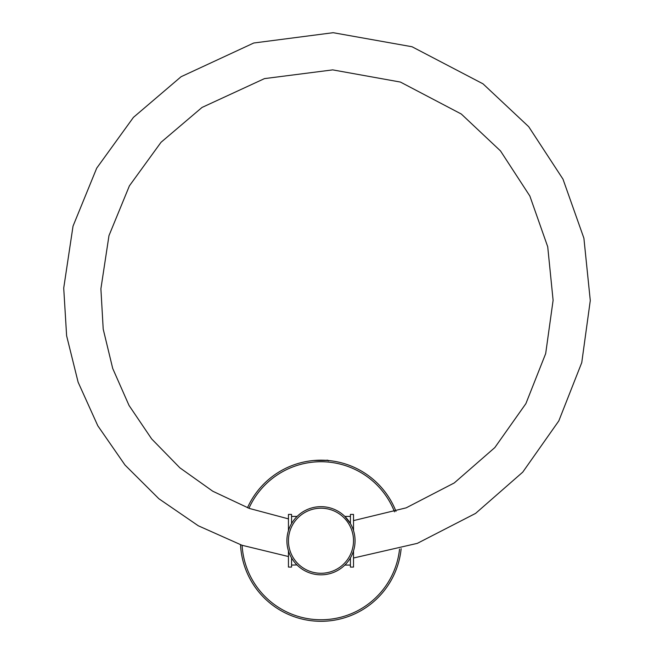 <?xml version="1.0" encoding="UTF-8"?>
<svg xmlns="http://www.w3.org/2000/svg" width="654" height="654" viewBox="0 0 654 654"><rect width="100%" height="100%" fill="white"/><g stroke="black" fill="none" stroke-linecap="round" stroke-linejoin="round"><path stroke-width="0.98" d="M242.103 545.297A79.011 79.011 0 0 0 319.054 619.73A79.011 79.011 0 0 0 399.545 549.147M401.147 548.681A80.556 80.556 0 0 1 319.013 621.275A80.556 80.556 0 0 1 240.525 544.749M247.49 507.741A80.556 80.556 0 0 1 395.997 511.379M327.49 460.449L313.846 460.498M394.517 511.845A79.011 79.011 0 0 0 248.945 508.281M325.455 460.31L327.785 460.187M328.471 460.866L327.507 460.342M353.512 540.744A32.536 32.536 0 0 0 320.983 508.207A32.536 32.536 0 0 0 288.447 540.744A32.536 32.536 0 0 0 320.983 573.272A32.536 32.536 0 0 0 353.512 540.744M286.902 540.744A34.082 34.082 0 0 1 320.983 506.662A34.082 34.082 0 0 1 355.065 540.744A34.082 34.082 0 0 1 320.983 574.825A34.082 34.082 0 0 1 286.902 540.744M291.545 516.423L297.104 516.423L296.491 517.044M353.512 530.582L353.512 514.404L350.413 514.404L350.413 523.56L344.854 516.423L350.413 516.423M296.973 564.933L291.545 565.064M350.413 557.927L350.413 567.075L353.512 567.075L353.512 550.905M288.447 550.905L288.447 567.075L291.545 567.075L291.545 557.927M288.447 530.582L288.447 514.404L291.545 514.404L291.545 523.56M344.854 565.064L350.413 565.064M353.512 558.009L417.35 543.351L475.589 513.398L522.742 472.139L558.81 420.906L581.758 362.61L590.284 300.538L583.899 238.203L562.988 179.147L528.71 126.704L483.012 83.835L412.028 46.745L333.172 32.7L253.752 43.009L181.093 76.714L133.424 117.377L96.71 168.143L73.027 226.145L63.716 288.112L66.618 335.78L78.128 382.214L97.814 425.795L125.028 465.068L158.881 498.749L198.293 525.775L241.972 545.256L288.447 556.529M353.512 520.609L406.167 507.847L454.277 482.938L494.833 447.573L525.89 403.632L545.681 353.593L553.104 300.3L547.717 246.754L529.846 196.004L500.49 150.91L461.307 114.025L400.403 82.061L332.706 69.88L264.478 78.611L202.021 107.444L161.023 142.294L129.41 185.834L108.981 235.612L100.896 288.815L103.209 329.126L112.709 368.447L129.034 405.447L151.654 438.916L179.866 467.814L212.787 491.236L249.378 508.444L288.447 518.875"/></g></svg>
